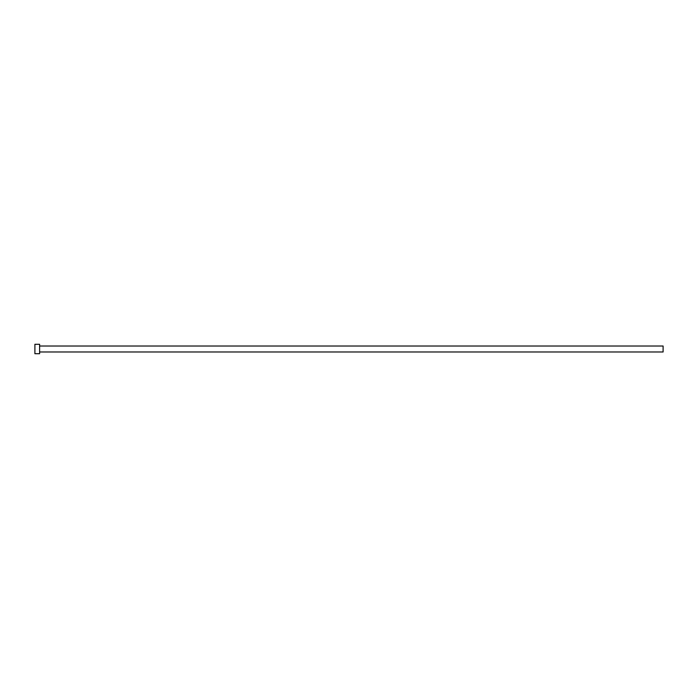 <?xml version="1.0" encoding="UTF-8"?>
<svg xmlns="http://www.w3.org/2000/svg" width="698" height="698" viewBox="0 0 698 698"><rect width="100%" height="100%" fill="white"/><g stroke="black" fill="none" stroke-linecap="round" stroke-linejoin="round"><path stroke-width="1.05" d="M39.611 346.016L663.1 346.016L663.1 351.984L39.611 351.984M39.611 349L39.611 353.712L34.9 353.712L34.9 344.289L39.611 344.289L39.611 349"/></g></svg>

